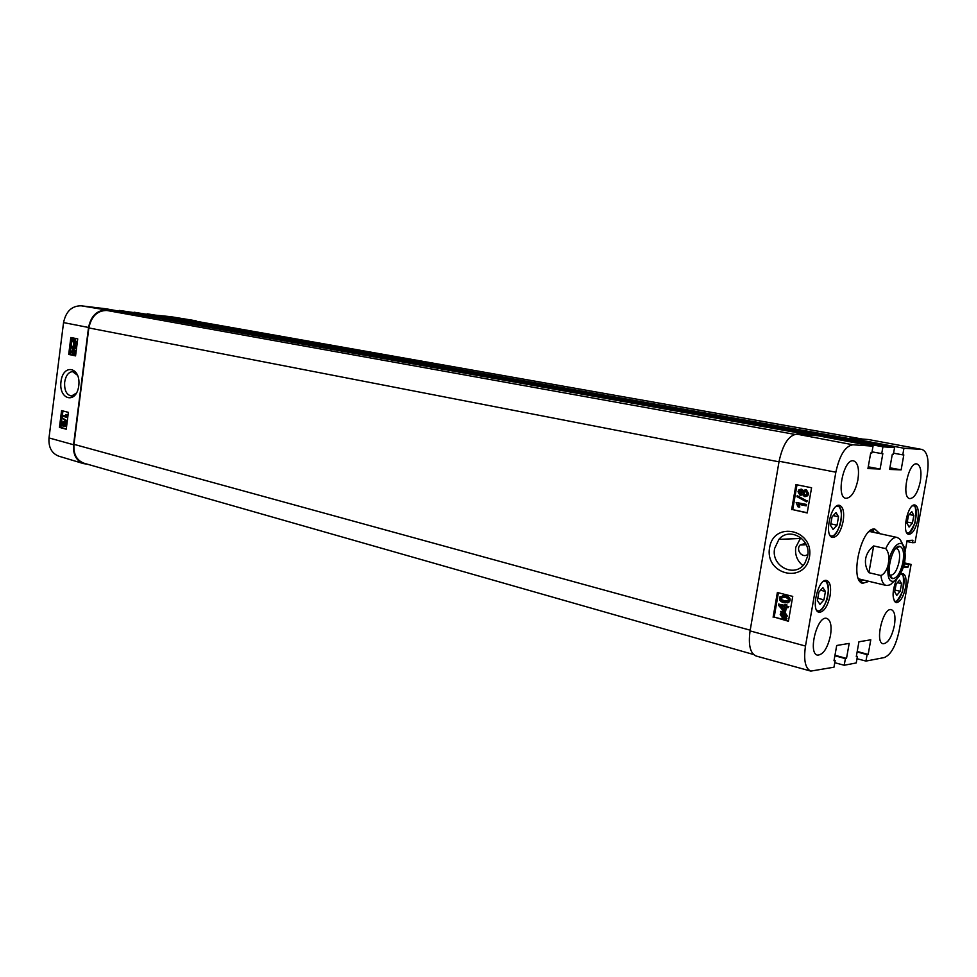 <?xml version="1.0" encoding="UTF-8"?>
<svg xmlns="http://www.w3.org/2000/svg" width="977" height="977" viewBox="0 0 977 977"><rect width="100%" height="100%" fill="white"/><g stroke="black" fill="none" stroke-linecap="round" stroke-linejoin="round"><path stroke-width="1.47" d="M912.433 523.147L909.062 527.043L907.047 523.293L908.439 515.526L911.834 511.655L913.825 515.441L912.433 523.147L907.267 522.072M913.825 515.441L909.331 514.513M900.171 591.268L896.776 595.372L894.724 591.879L896.117 584.185L899.524 580.106L901.551 583.623L900.171 591.268L895.054 590.047M901.551 583.623L897.399 582.646M837.033 525.199L833.076 529.473L830.56 525.37L832.05 516.857L836.031 512.607L838.522 516.748L837.033 525.199L830.829 523.843M838.522 516.748L833.21 515.612M823.953 599.829L819.972 604.348L817.407 600.562L818.885 592.123L822.89 587.629L825.418 591.451L823.953 599.829L817.81 598.278M825.418 591.451L820.558 590.242M895.653 548.61L896.654 548.598C899.39 549.843 900.22 554.154 899.145 561.494C897.118 570.36 894.273 574.928 890.584 575.197L889.693 574.757M902.992 562.031C904.323 552.958 903.273 547.743 899.854 546.363C892.099 544.213 884.588 577.175 892.514 578.604C897.008 578.469 900.501 572.937 902.992 562.031M898.987 546.937L897.961 546.705M901.246 572.18C904.8 565.194 905.948 557.757 904.665 549.868M868.895 572.693C865.94 568.125 864.877 563.424 865.683 558.551C866.599 553.703 869.249 549.501 873.646 545.935L885.736 548.622C891.732 555.083 888.655 572.229 880.936 575.526L868.895 572.693L873.646 545.935M800.896 490.515L799.748 491.883L800.871 493.861M800.163 493.873L798.978 491.871L800.81 490.503L802.007 492.481L800.822 493.873M805.317 490.979L803.741 492.738L805.341 495.229L804.559 495.217L802.984 492.726L803.619 491.455L805.341 490.979L806.929 493.495L806.306 494.741L804.559 495.217M799.98 495.205L798.001 491.7L798.978 489.758L801.042 489.172L802.715 491.126L805.561 489.648L807.906 493.715L806.941 495.754L804.327 496.548L802.215 494.032L799.98 495.205M800.969 489.159L803.253 490.332M805.402 489.624L806.318 489.66L808.675 493.715L807.71 495.754L805.317 496.585M802.361 494.838L800.786 495.217M797.012 496.695L797.183 495.669L806.684 500.786L806.501 501.824L797.012 496.695M806.684 500.786L797.183 495.669M807.442 500.786L806.501 501.824M805.646 505.768L798.062 504.156L799.052 507.026L797.904 506.782L796.145 502.434L805.878 504.486L805.646 505.768L806.416 505.768L806.636 504.474L805.878 504.486M798.942 504.352L799.821 507.026L799.052 507.026M806.636 504.474L796.145 502.434M784.494 606.937L783.933 610.161L780.196 605.813L784.494 606.937M781.295 606.094L784.079 609.343M785.581 607.218L784.8 611.687L783.725 611.407L778.364 605.093L778.535 604.067L784.714 605.667L784.958 604.274L786.033 604.543L785.801 605.948L788.085 606.534L787.865 607.804L785.581 607.218M786.302 607.401L785.581 611.602L784.8 611.687M784.763 605.386L778.535 604.067M786.033 604.543L784.958 604.274M786.815 604.458L785.801 605.948M786.57 605.85L788.085 606.534M788.866 606.448L787.865 607.804M782.98 612.897L782.186 612.994L783.786 613.019L785.85 615.925L785.081 617.256L782.186 612.994M782.968 612.909L785.557 616.719M781.698 613.263L784.604 617.537L782.98 617.525L780.916 614.606L781.698 613.263M781.991 613.69L781.685 614.509L784.531 617.549M780.574 611.602L783.92 612.115L786.546 616.084L785.777 619.271L785.093 618.258L782.846 618.429L780.22 614.423L781.234 612.567L780.574 611.602M782.382 612.029L781.014 611.248M783.31 611.907L784.702 612.017L787.315 615.986L785.545 617.94M786.326 617.843L786.986 618.807L786.204 618.917M786.986 618.807L785.777 619.271M785.178 618.38L784.458 618.465M782.528 596.837L781.282 598.18L781.734 599.756L787.108 601.6M784.055 601.319L780.953 599.829L780.513 598.266L784.775 597.191C787.621 598.046 788.818 599.06 788.341 600.257L784.836 601.234M779.548 598.009L779.988 596.788L784.995 595.885C788.244 596.715 789.672 598.254 789.306 600.501L787.914 602.601L783.835 602.626C780.586 601.783 779.157 600.244 779.548 598.009M782.638 595.543L785.777 595.811C789.013 596.642 790.454 598.18 790.075 600.415L788.683 602.516L787.108 602.87M797 484.812L792.726 509.628L807.246 512.742M778.388 592.77L774.199 617.085L788.5 620.883M791.651 509.628L795.962 484.604L811.569 487.755L807.21 512.962L792.726 509.628M773.112 617.22L777.362 592.514L792.738 596.397L788.427 621.262L774.199 617.085M807.661 556.072L805.072 562.764C795.913 578.848 770.535 566.587 774.663 548.402L778.925 539.341C789.306 526.518 811.325 539.109 807.661 556.072M809.469 557C814.281 529.449 773.723 520.546 769.595 547.706C764.539 574.586 804.669 584.515 809.469 557M802.874 565.573C797.171 560.896 794.802 554.814 795.766 547.328L800.786 537.68M904.336 562.874L911.101 564.413L899.109 630.91C895.824 645.956 890.89 654.846 884.307 657.558L865.952 661.087L867.1 654.639L868.174 654.443L870.788 639.801L858.942 641.779L856.292 656.629L857.403 656.422L856.243 662.943L844.213 665.252L845.386 658.632L846.509 658.425L849.184 643.403L836.703 645.492L834.004 660.733L835.164 660.513L833.979 667.206L810.812 671.101C805.268 668.488 803.485 660.147 805.488 646.053L835.848 472.196C839.622 455.111 845.325 445.976 852.958 444.791L873.035 446.147L817.7 435.718L796.805 434.142L852.958 444.791M810.812 671.101L756.088 656.007C750.177 653.308 748.174 644.942 750.08 630.91L779.096 461.242C782.846 444.266 788.744 435.229 796.805 434.142M807.894 554.252C802.74 558.929 795.29 550.063 800.09 545.007L805.524 543.285M830.499 635.502C827.531 648.337 823.184 654.883 817.48 655.127C807.515 653.381 817.346 614.887 826.835 618.404C830.67 620.187 831.891 625.878 830.499 635.502M894.382 625.646C891.683 637.383 887.91 643.416 883.061 643.758C874.476 642.426 883.257 606.717 891.415 609.697C894.749 611.284 895.738 616.609 894.382 625.646M920.334 481.466C917.867 492.493 914.35 498.209 909.795 498.6C900.989 497.806 908.439 461.437 916.914 463.928C920.639 465.577 921.787 471.427 920.334 481.466M857.916 479.829C855.241 491.822 851.223 497.977 845.887 498.319C835.616 497.269 843.713 457.981 853.617 460.863C857.977 462.707 859.418 469.033 857.916 479.829M917.794 519.556C915.657 529.082 912.628 534.004 908.708 534.334C901.319 533.54 907.938 502.813 915.034 505.024C918.087 506.416 919.015 511.252 917.794 519.556M900.257 574.427L902.968 573.584C905.874 574.94 906.729 579.569 905.557 587.482C903.31 597.289 900.183 602.333 896.153 602.638C892.074 599.231 892.086 591.781 896.178 580.289M830.108 595.64C827.604 606.534 823.916 612.078 819.044 612.298C810.312 610.918 818.421 577.59 826.774 580.509C830.218 582.06 831.329 587.104 830.108 595.64M843.175 521.254C840.794 531.793 837.252 537.191 832.526 537.448C823.66 536.361 831.048 502.703 839.573 505.353C843.236 506.929 844.433 512.241 843.175 521.254M864.327 580.228L860.884 580.423L858.356 578.384M868.98 531.744L872.143 531.012L875.16 532.685M879.911 533.711L874.916 529.119C861.531 526.078 849.184 580.277 862.557 583.33L869.054 581.352M911.101 564.413L908.549 564.621L908.109 567.075L902.931 567.503M905.154 551.382L907.108 540.525L912.933 540.244L912.494 542.699L915.034 542.565L927.161 475.347C929.31 460.546 927.637 451.936 922.129 449.493L868.455 439.528L922.129 449.493M829.791 436.182L829.937 435.266L849.807 438.795L849.929 438.136L903.957 448.235L921.714 449.444M903.957 448.235L902.772 454.855L903.81 454.916L901.136 469.888L889.607 469.424L892.306 454.232L893.381 454.293L894.566 447.6L840.135 437.403L828.007 436.487L882.939 446.819L894.566 447.6M882.939 446.819L881.73 453.609L882.829 453.67L880.094 469.045L867.942 468.557L870.702 452.962L871.826 453.023L873.035 446.147M912.494 542.699L906.937 541.49M908.109 567.075L903.395 565.988M908.549 564.621L903.969 563.582M865.952 661.087L856.988 658.706M867.1 654.639L857.134 651.928M857.403 656.422L856.377 656.141M868.174 654.443L857.22 651.464M844.213 665.252L834.785 662.711M845.386 658.632L834.883 655.738M835.164 660.513L834.102 660.22M846.509 658.425L834.981 655.249M807.552 434.533L807.71 433.568L827.898 437.171L828.007 436.487M119.304 310.979L144.828 314.631L144.352 315.693L807.295 434.447L807.71 433.568M880.094 469.045L868.248 466.811M881.73 453.609L872.034 451.85M862.691 439.1L195.876 321.213L172.343 318.355L171.732 318.978L829.534 436.133L829.937 435.266M901.136 469.888L889.9 467.788M902.772 454.855L893.576 453.194M144.767 315.095L159.666 316.829L834.102 436.951L159.642 316.829M753.548 654.517L84.059 463.245C76.67 460.436 73.312 454.134 73.971 444.34L88.846 327.93C91.325 316.328 97.334 310.503 106.872 310.478L131.883 313.495M849.929 438.136L868.455 439.528M781.71 614.386L781.319 613.654M132.042 313.519L106.652 308.891L81.164 305.801C71.809 305.801 65.935 311.394 63.554 322.593L49.009 437.928C48.386 447.307 51.659 453.401 58.828 456.186L83.534 463.623C76.23 460.765 72.909 454.476 73.568 444.755L88.541 327.466C91.02 315.852 97.041 310.039 106.591 310.014L132.103 313.092M87.161 464.136L83.534 463.623M144.828 314.631L159.849 316.866M172.135 318.392L199.076 321.775M73.299 347.165L73.58 344.954L75.241 347.568L73.299 347.165L75.168 347.446M74.374 346.2L74.24 347.25M72.823 347.067L73.69 344.099L75.986 348.618L73.19 348.032L72.591 348.887L71.797 346.847L72.823 347.067M74.631 344.185L76.633 347.397M74.118 348.227L74.008 349.07L73.067 348.984M72.835 346.957L71.797 346.847M74.399 342.903L72.774 341.254L73.128 340.289L74.399 342.903M73.702 341.462L74.252 342.976M74.631 342.695L73.69 339.923L74.997 341.718L74.631 342.695M74.447 340.069L75.009 341.632M74.289 340.167L73.348 340.069M75.119 343.709L73.605 343.648L72.64 339.275L74.154 339.312L75.302 341.779L74.826 343.122L76.059 343.806L74.924 343.977M74.814 343.77L73.886 343.672M73.861 339.288L72.835 339.007M74.826 339.385L76.243 341.877L75.766 343.208L74.826 343.122M65.312 423.224L65.825 424.543L64.995 425.496L64.494 424.189L65.312 423.224M65.667 423.529L65.581 425.227M63.395 422.43L64.067 424.055L63.017 425.264L62.345 423.615L63.395 422.43M63.737 422.626L63.603 425.093M65.41 422.333L66.253 424.641L65.105 426.399L64.164 425.117L62.907 426.143L61.917 423.505L63.236 421.514L64.409 423.163L65.215 422.308L67.022 423.041M66.631 426.131L65.19 426.387M64.482 426.094L63.273 426.167M64.067 421.563L65.19 422.32M66.741 421.27L66.644 421.966L62.601 418.083L67.242 421.295M67.279 421.014L62.601 418.083M63.004 415.445L66.338 416.312L65.923 414.431L67.169 417.423L62.907 416.312L63.004 415.445L66.253 416.104M67.364 414.614L67.865 416.397M73.458 350.902L75.034 352.673L73.763 353.808L71.516 351.928L73.458 350.902L72.457 352.013L74.032 353.796L73.092 353.711M75.473 352.782L72.982 354.602L71.089 351.842L72.994 349.925L75.95 352.819M75.754 354.37L74.24 354.749M73.299 349.961L76.157 351.158M62.943 410.963L60.855 427.45L66.277 428.903M72.225 337.773L70.1 354.541L75.583 355.726M61.575 410.609L68.378 412.355L66.241 429.208L59.45 427.389L61.575 410.609M59.45 427.389L60.855 427.45M70.832 337.492L77.72 338.885L75.559 355.897L68.695 354.419L70.832 337.492M68.695 354.419L70.1 354.541M76.499 393.023L71.553 395.99C66.534 395.026 64.226 390.397 64.665 382.105C65.801 375.608 68.427 372.115 72.518 371.626L77.696 375.388M78.758 385.781C81.152 367.071 63.163 363.09 60.989 381.592C58.498 399.935 76.389 404.49 78.758 385.781M159.507 316.401L119.377 310.442M196.133 320.822L170.682 316.67L146.672 314.289M912.384 505.891C920.981 503.766 913.629 537.851 906.644 532.489M907.34 533.503L909.037 532.746M914.68 506.611L913.434 505.243M900.342 574.354C908.854 572.534 900.953 606.241 894.15 600.757M894.81 601.771L896.495 601.075M902.577 575.135L901.38 573.755M836.227 506.355C847.218 503.021 838.486 542.711 829.9 535.152M830.951 536.581L833.528 535.555M839.695 507.478L837.777 505.5M823.452 581.4C834.346 578.482 824.82 617.672 816.516 609.941M817.517 611.382L820.045 610.454M826.811 582.61L824.991 580.594M888.374 563.143C891.366 544.507 903.933 535.933 904.861 551.443C904.958 564.266 901.795 574.036 895.372 580.765C889.107 583.33 886.774 577.456 888.374 563.143M885.736 548.622C889.473 540.708 893.247 536.971 897.033 537.423C899.182 538.412 900.489 539.585 900.953 540.94C901.368 543.7 900.831 537.729 904.922 551.358C905.337 559.357 903.42 567.698 899.182 576.381L891.488 583.648C890.658 584.796 888.862 585.394 886.102 585.431C883.33 584.625 881.608 581.327 880.936 575.526M799.748 491.883L798.978 491.871M803.741 492.738L802.984 492.726M801.812 489.184L801.042 489.172M806.318 489.66L805.561 489.648M808.675 493.715L807.906 493.715M783.762 617.427L782.98 617.525M781.685 614.509L780.916 614.606M783.493 611.895L782.724 611.981M784.702 612.017L783.92 612.115M787.315 615.986L786.546 616.084M781.734 599.756L780.953 599.829M781.282 598.18L780.513 598.266M785.777 595.811L784.995 595.885M790.075 600.415L789.306 600.501M788.683 602.516L787.914 602.601M779.096 461.242L835.848 472.196M750.08 630.91L805.488 646.053M144.987 315.07L827.91 437.073M131.822 313.483L811.557 435.253L131.858 313.483M172.343 318.355L849.831 438.697M73.971 444.34L750.202 630.189M88.846 327.93L778.999 461.828M106.872 310.478L794.655 434.362M195.302 321.128L862.459 439.088M73.641 341.339L72.774 341.254M74.777 343.696L74.154 343.635M75.095 339.41L74.154 339.312M76.243 341.877L75.302 341.779M65.422 424.238L64.494 424.189M63.273 423.664L62.345 423.615M64.445 421.588L63.505 421.539M72.457 352.013L71.516 351.928M74.508 350.096L73.568 349.998M73.568 444.755L49.009 437.928M88.541 327.466L63.554 322.593M134.032 312.213L159.483 316.389M172.611 317.977L147.161 313.812M159.544 316.401L172.025 318.453M195.656 320.761L170.218 316.609M106.591 310.014L81.164 305.801M907.279 533.43C908.195 530.45 905.923 540.44 914.985 523.037C917.501 498.917 912.152 507.613 913.348 505.28M894.749 601.698C895.689 598.754 893.296 608.659 902.577 591.5C905.52 567.661 900.061 576.027 901.295 573.792M830.89 536.507L831.745 536.251C831.366 535.799 834.798 538.107 840.171 524.82C842.125 516.21 841.722 510.153 838.962 506.648L837.692 505.524M817.444 611.309L818.286 611.077C817.944 610.588 821.217 613.08 826.884 599.951C830.706 586.285 825.431 580.228 825.699 581.388L824.906 580.631M889.766 575.013L892.514 578.604M895.836 548.415L899.854 546.363M897.033 537.423L869.554 531.464M886.102 585.431L858.746 578.897M800.273 490.869L799.504 490.857M804.389 491.468L803.619 491.455M806.941 495.754L807.71 495.754M801.69 494.741L802.337 494.741M781.942 613.788L781.16 613.874M781.515 597.57L780.745 597.643M788.903 601.649L789.672 601.563M778.95 539.353L800.004 538.498M806.233 544.714L800.09 545.007M860.884 580.423L862.557 583.33M870.36 530.609L872.168 531L874.916 529.119M860.896 580.448L859.101 580.02M73.812 343.672L74.74 343.77M74.069 339.3L74.899 339.385M65.105 426.399L66.045 426.448M63.163 426.18L64.103 426.216M63.395 421.514L64.177 421.551M65.325 422.32L66.155 422.357M73.617 354.688L74.545 354.773M72.518 371.639L73.238 371.7"/></g></svg>
